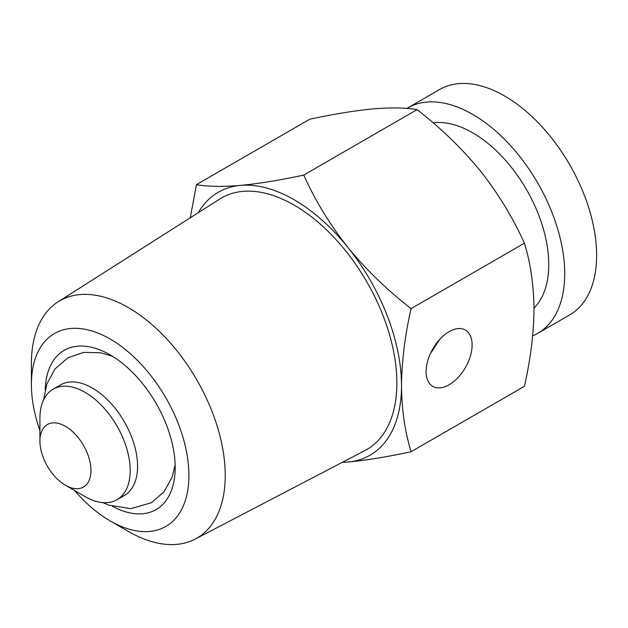 <?xml version="1.0" encoding="UTF-8"?>
<svg xmlns="http://www.w3.org/2000/svg" width="628" height="628" viewBox="0 0 628 628"><rect width="100%" height="100%" fill="white"/><g stroke="black" fill="none" stroke-linecap="round" stroke-linejoin="round"><path stroke-width="0.94" d="M342.378 462.302A151.803 87.645 -120 0 0 347.841 462.051C366.399 460.269 387.484 456.831 411.097 451.728C404.95 431.805 401.755 409.801 401.512 385.702C401.794 360.99 404.989 335.297 411.097 308.599C387.452 290.332 366.367 269.922 347.841 247.369A151.803 87.645 -120 0 0 294.171 199.782A151.803 87.645 -120 0 0 240.5 185.401C222.461 186.885 207.766 186.634 196.415 184.656L190.292 217.759M347.841 462.051A151.803 87.645 -120 0 0 401.512 385.702A151.803 87.645 60 0 0 347.841 247.369C329.802 224.455 315.107 200.356 303.756 175.071C280.112 180.173 259.026 183.612 240.5 185.401A151.803 87.645 -120 0 0 198.26 212.688M449.106 384.776A32.53 18.777 120 0 0 470.364 356.115A32.53 18.777 120 0 0 465.372 330.045A32.53 18.777 120 0 0 449.106 331.655A32.53 18.777 120 0 0 427.856 360.323A32.53 18.777 120 0 0 432.849 386.393A32.53 18.777 120 0 0 449.106 384.776M439.733 339.379L430.416 353.533M39.917 430.541A111.384 64.307 60 0 1 31.4 384.493L31.4 363.534A137.053 79.128 60 0 1 58.114 301.801A137.053 79.128 60 0 1 128.316 307.579A137.053 79.128 60 0 1 218.301 429.89A137.053 79.128 60 0 1 195.127 539.122A137.053 79.128 60 0 1 128.316 531.39A137.053 79.128 60 0 1 128.308 531.39L110.159 520.91A111.384 64.307 60 0 1 74.536 490.507M58.114 301.801L219.776 199.013A145.249 83.862 60 0 1 294.171 205.128A145.249 83.862 60 0 1 389.533 334.755A145.249 83.862 60 0 1 364.978 450.512L195.127 539.122M45.185 389.76A91.947 53.09 60 0 1 110.159 354.891L110.159 354.891A91.947 53.09 60 0 1 175.173 467.507A91.947 53.09 60 0 1 112.475 506.333M31.4 384.493A111.384 64.307 60 0 1 110.159 339.026A111.384 64.307 60 0 1 188.918 475.435A111.384 64.307 60 0 1 110.159 520.91L128.308 531.39M196.415 184.656L309.73 119.234C333.382 114.139 354.467 110.693 372.993 108.903C391.032 107.419 405.727 107.671 417.07 109.649C440.723 127.916 461.808 148.326 480.334 170.879C498.373 193.793 513.068 217.892 524.411 243.185C530.519 262.818 533.714 284.829 534.004 309.204C533.761 333.586 530.566 359.279 524.411 386.306L411.097 451.728M303.756 175.071L417.07 109.649M411.097 308.599L524.411 243.185M39.917 441.052L39.917 418.389A63.844 36.864 60 0 1 53.137 389.164A63.844 36.864 60 0 1 118.19 428.17A63.844 36.864 60 0 1 116.981 499.747A63.844 36.864 60 0 1 85.063 496.583L65.43 485.248A36.086 20.834 60 0 1 46.708 464.987A36.086 20.834 60 0 1 39.917 441.052A36.086 20.834 60 0 1 56.128 422.982A36.086 20.834 60 0 1 84.16 446.587A36.086 20.834 60 0 1 88.815 481.087A36.086 20.834 60 0 1 65.43 485.248M53.137 389.164L60.5 384.917A63.844 36.864 60 0 1 125.553 423.924A63.844 36.864 60 0 1 124.344 495.5L116.981 499.747M406.826 108.448A130.114 75.125 60 0 1 407.658 107.961A130.114 75.125 60 0 1 540.237 187.466A130.114 75.125 60 0 1 537.772 333.327A130.114 75.125 60 0 1 532.662 335.847M537.772 333.327L569.667 314.918A130.114 75.125 -120 0 0 572.132 169.05A130.114 75.125 -120 0 0 439.553 89.545L407.658 107.961M433.092 122.805A107.561 62.101 60 0 1 528.533 193.212A107.561 62.101 60 0 1 533.996 308.042M432.865 350.659A107.561 62.101 60 0 1 431.97 350.408M43.599 399.895L46.896 383.881L55.091 368.848L67.785 357.874L83.634 352.371L100.755 352.787L112.451 356.257M175.133 464.838L172.213 476.927L164.026 491.826L151.403 502.706L130.812 508.68L108.872 505.14L102.913 502.643"/></g></svg>
